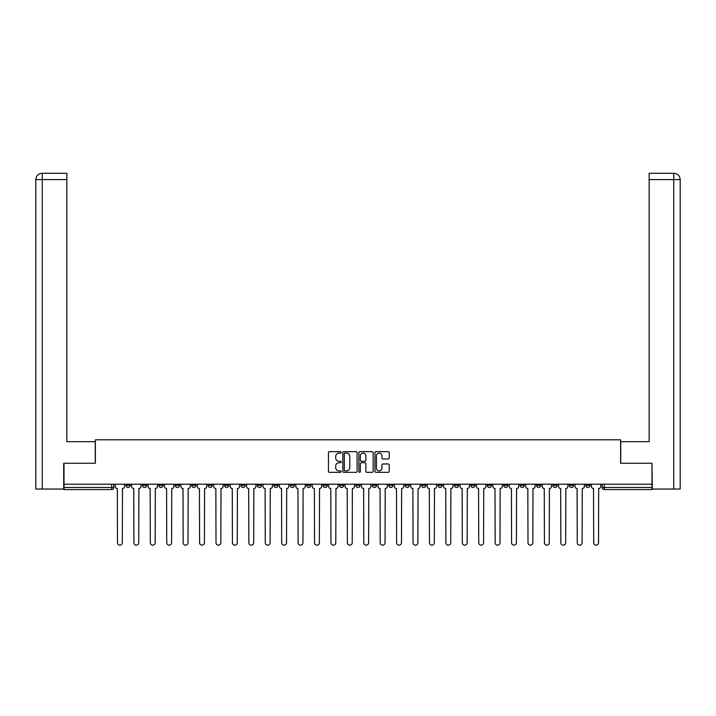 <?xml version="1.0" encoding="UTF-8"?>
<svg xmlns="http://www.w3.org/2000/svg" width="716" height="716" viewBox="0 0 716 716"><rect width="100%" height="100%" fill="white"/><g stroke="black" fill="none" stroke-linecap="round" stroke-linejoin="round"><path stroke-width="1.07" d="M341.156 452.387A0.725 0.725 0 0 0 340.44 451.662L329.458 451.662A1.029 1.029 0 0 0 328.429 452.7L328.429 471.298A1.029 1.029 0 0 0 329.458 472.327L340.44 472.327A0.725 0.725 0 0 0 341.156 471.602A0.725 0.725 0 0 0 340.44 470.886L339.017 470.886A3.303 3.303 0 0 1 335.706 467.575L335.706 466.027A3.303 3.303 0 0 1 339.017 462.724L340.44 462.724A0.725 0.725 0 0 0 341.156 461.999A0.725 0.725 0 0 0 340.44 461.274L339.017 461.274A3.303 3.303 0 0 1 335.706 457.971L335.706 456.414A3.303 3.303 0 0 1 339.017 453.112L340.44 453.112A0.725 0.725 0 0 0 341.156 452.387M569.363 484.204L569.363 485.367L573.57 485.367A2.103 2.103 0 0 1 571.466 487.471A2.103 2.103 0 0 1 569.363 485.367L569.363 484.204M552.94 484.204L552.94 485.367L557.155 485.367A2.103 2.103 0 0 1 555.043 487.471A2.103 2.103 0 0 1 552.94 485.367L552.94 484.204M454.418 484.204L454.418 485.367L458.625 485.367A2.103 2.103 0 0 1 456.522 487.471A2.103 2.103 0 0 1 454.418 485.367L454.418 484.204M437.995 484.204L437.995 485.367L442.211 485.367A2.103 2.103 0 0 1 440.098 487.471A2.103 2.103 0 0 1 437.995 485.367L437.995 484.204M421.581 484.204L421.581 485.367L425.787 485.367A2.103 2.103 0 0 1 423.684 487.471A2.103 2.103 0 0 1 421.581 485.367L421.581 484.204M388.734 484.204L388.734 485.367L392.95 485.367A2.103 2.103 0 0 1 390.838 487.471A2.103 2.103 0 0 1 388.734 485.367L388.734 484.204M355.897 485.367L355.897 484.204L355.897 485.367A2.103 2.103 0 0 0 358 487.471A2.103 2.103 0 0 1 355.897 485.367L360.103 485.367A2.103 2.103 0 0 1 358 487.471A2.103 2.103 0 0 0 360.103 485.367L360.103 484.204L360.103 485.367M339.474 485.367L339.474 484.204L339.474 485.367A2.103 2.103 0 0 0 341.577 487.471A2.103 2.103 0 0 1 339.474 485.367L343.689 485.367A2.103 2.103 0 0 1 341.577 487.471M323.05 485.367L323.05 484.204L323.05 485.367A2.103 2.103 0 0 0 325.162 487.471A2.103 2.103 0 0 1 323.05 485.367L327.266 485.367A2.103 2.103 0 0 1 325.162 487.471A2.103 2.103 0 0 0 327.266 485.367L327.266 484.204L327.266 485.367M306.636 484.204L306.636 485.367L310.842 485.367A2.103 2.103 0 0 1 308.739 487.471A2.103 2.103 0 0 1 306.636 485.367L306.636 484.204M290.213 484.204L290.213 485.367L294.419 485.367A2.103 2.103 0 0 1 292.316 487.471A2.103 2.103 0 0 1 290.213 485.367L290.213 484.204M273.789 484.204L273.789 485.367L278.005 485.367A2.103 2.103 0 0 1 275.902 487.471A2.103 2.103 0 0 1 273.789 485.367L273.789 484.204M257.375 485.367L257.375 484.204L257.375 485.367A2.103 2.103 0 0 0 259.478 487.471A2.103 2.103 0 0 1 257.375 485.367L261.582 485.367A2.103 2.103 0 0 1 259.478 487.471M224.529 485.367L224.529 484.204L224.529 485.367A2.103 2.103 0 0 0 226.632 487.471A2.103 2.103 0 0 1 224.529 485.367L228.744 485.367A2.103 2.103 0 0 1 226.632 487.471A2.103 2.103 0 0 0 228.744 485.367L228.744 484.204L228.744 485.367M208.114 485.367L208.114 484.204L208.114 485.367A2.103 2.103 0 0 0 210.218 487.471A2.103 2.103 0 0 1 208.114 485.367L212.321 485.367A2.103 2.103 0 0 1 210.218 487.471A2.103 2.103 0 0 0 212.321 485.367L212.321 484.204L212.321 485.367M191.691 485.367L191.691 484.204L191.691 485.367A2.103 2.103 0 0 0 193.794 487.471A2.103 2.103 0 0 1 191.691 485.367L195.898 485.367A2.103 2.103 0 0 1 193.794 487.471A2.103 2.103 0 0 0 195.898 485.367L195.898 484.204L195.898 485.367M175.268 485.367L175.268 484.204L175.268 485.367A2.103 2.103 0 0 0 177.371 487.471A2.103 2.103 0 0 1 175.268 485.367L179.483 485.367A2.103 2.103 0 0 1 177.371 487.471M158.845 485.367L158.845 484.204L158.845 485.367A2.103 2.103 0 0 0 160.957 487.471A2.103 2.103 0 0 1 158.845 485.367L163.06 485.367A2.103 2.103 0 0 1 160.957 487.471A2.103 2.103 0 0 0 163.06 485.367L163.06 484.204L163.06 485.367M142.43 485.367L142.43 484.204L142.43 485.367A2.103 2.103 0 0 0 144.534 487.471A2.103 2.103 0 0 1 142.43 485.367L146.637 485.367A2.103 2.103 0 0 1 144.534 487.471A2.103 2.103 0 0 0 146.637 485.367L146.637 484.204L146.637 485.367M388.197 458.947A1.029 1.029 0 0 0 389.227 457.918L389.227 452.7A1.029 1.029 0 0 0 388.197 451.662L376.007 451.662A1.029 1.029 0 0 0 374.969 452.7L374.969 471.298A1.029 1.029 0 0 0 376.007 472.327L388.197 472.327A1.029 1.029 0 0 0 389.227 471.298L389.227 464.997A1.029 1.029 0 0 0 388.197 463.959L382.979 463.959A1.029 1.029 0 0 0 381.941 464.997L381.941 468.121A2.766 2.766 0 0 1 379.185 470.886A2.766 2.766 0 0 1 376.419 468.121L376.419 455.877A2.766 2.766 0 0 1 379.185 453.112A2.766 2.766 0 0 1 381.941 455.877L381.941 457.918A1.029 1.029 0 0 0 382.979 458.947L388.197 458.947M42.271 489.046L35.8 489.046L35.8 179.582C36.176 175.751 38.279 173.648 42.11 173.272L66.848 173.272L66.848 179.582L42.271 179.582L42.271 489.046L63.697 489.046L63.697 463.261L95.38 463.261L95.38 439.785L620.62 439.785L620.62 463.261L651.99 463.261L651.99 484.204L64.01 484.204L64.01 487.471L113.799 487.471L113.799 484.204L113.799 487.471A2.103 2.103 0 0 1 111.696 489.574L64.01 489.574L64.01 487.471M64.01 463.261L64.01 484.204M357.096 452.7A1.029 1.029 0 0 0 356.067 451.662L343.868 451.662A1.029 1.029 0 0 0 342.839 452.7L342.839 471.298A1.029 1.029 0 0 0 343.868 472.327L356.067 472.327A1.029 1.029 0 0 0 357.096 471.298L357.096 452.7M359.933 451.662L372.132 451.662A1.029 1.029 0 0 1 373.161 452.7L373.161 471.298A1.029 1.029 0 0 1 372.132 472.327L366.914 472.327A1.029 1.029 0 0 1 365.876 471.298L365.876 463.753A1.029 1.029 0 0 0 364.847 462.724L361.383 462.724A1.029 1.029 0 0 0 360.354 463.753L360.354 471.602A0.725 0.725 0 0 1 359.629 472.327A0.725 0.725 0 0 1 358.904 471.602L358.904 452.7A1.029 1.029 0 0 1 359.933 451.662M602.201 484.204L602.201 487.471L651.99 487.471L651.99 489.574L604.304 489.574A2.103 2.103 0 0 1 602.201 487.471M651.99 484.204L651.99 487.471M589.993 484.204L589.993 485.367A2.103 2.103 0 0 1 587.89 487.471A2.103 2.103 0 0 1 585.786 485.367L589.993 485.367M585.786 484.204L585.786 485.367M573.57 484.204L573.57 485.367M557.155 484.204L557.155 485.367L557.155 484.204M540.732 484.204L540.732 485.367A2.103 2.103 0 0 1 538.629 487.471A2.103 2.103 0 0 1 536.517 485.367L540.732 485.367M536.517 484.204L536.517 485.367M524.309 484.204L524.309 485.367A2.103 2.103 0 0 1 522.206 487.471A2.103 2.103 0 0 1 520.102 485.367L524.309 485.367M520.102 484.204L520.102 485.367M507.886 484.204L507.886 485.367A2.103 2.103 0 0 1 505.782 487.471A2.103 2.103 0 0 1 503.679 485.367L507.886 485.367M503.679 484.204L503.679 485.367M491.471 484.204L491.471 485.367A2.103 2.103 0 0 1 489.368 487.471A2.103 2.103 0 0 1 487.256 485.367L491.471 485.367M487.256 484.204L487.256 485.367M475.048 484.204L475.048 485.367A2.103 2.103 0 0 1 472.945 487.471A2.103 2.103 0 0 1 470.842 485.367L475.048 485.367M470.842 484.204L470.842 485.367M458.625 484.204L458.625 485.367A2.103 2.103 0 0 1 456.522 487.471M442.211 484.204L442.211 485.367M425.787 485.367L425.787 484.204L425.787 485.367A2.103 2.103 0 0 1 423.684 487.471M409.364 484.204L409.364 485.367A2.103 2.103 0 0 1 407.261 487.471A2.103 2.103 0 0 1 405.158 485.367A2.103 2.103 0 0 0 407.261 487.471A2.103 2.103 0 0 0 409.364 485.367L405.158 485.367L405.158 484.204M392.95 485.367L392.95 484.204L392.95 485.367A2.103 2.103 0 0 1 390.838 487.471M376.526 484.204L376.526 485.367A2.103 2.103 0 0 1 374.423 487.471A2.103 2.103 0 0 1 372.311 485.367A2.103 2.103 0 0 0 374.423 487.471M372.311 484.204L372.311 485.367L376.526 485.367M343.689 484.204L343.689 485.367L343.689 484.204M310.842 485.367L310.842 484.204L310.842 485.367A2.103 2.103 0 0 1 308.739 487.471M294.419 485.367L294.419 484.204L294.419 485.367A2.103 2.103 0 0 1 292.316 487.471M278.005 485.367L278.005 484.204L278.005 485.367A2.103 2.103 0 0 1 275.902 487.471M261.582 484.204L261.582 485.367L261.582 484.204M245.158 485.367L245.158 484.204L245.158 485.367A2.103 2.103 0 0 1 243.055 487.471A2.103 2.103 0 0 1 240.952 485.367L245.158 485.367A2.103 2.103 0 0 1 243.055 487.471M240.952 484.204L240.952 485.367M179.483 484.204L179.483 485.367L179.483 484.204M130.214 484.204L130.214 485.367A2.103 2.103 0 0 1 128.11 487.471A2.103 2.103 0 0 1 126.007 485.367A2.103 2.103 0 0 0 128.11 487.471A2.103 2.103 0 0 0 130.214 485.367L130.214 484.204M126.007 484.204L126.007 485.367L130.214 485.367M111.696 484.204L111.696 489.574A2.103 2.103 0 0 0 113.799 487.471M345.005 453.112A0.725 0.725 0 0 0 344.289 453.837L344.289 470.161A0.725 0.725 0 0 0 345.005 470.886L346.508 470.886A3.303 3.303 0 0 0 349.811 467.575L349.811 456.414A3.303 3.303 0 0 0 346.508 453.112L345.005 453.112M365.876 455.931A2.766 2.766 0 0 0 363.11 453.165A2.766 2.766 0 0 0 360.354 455.931L360.354 460.236A1.029 1.029 0 0 0 361.383 461.274L364.847 461.274A1.029 1.029 0 0 0 365.876 460.236L365.876 455.931M115.222 486.415L115.222 484.204L115.222 486.415A2.103 2.103 48.4 0 0 117.326 488.518L117.478 542.728A2.417 2.417 48.4 0 0 119.903 545.153A2.417 2.417 48.4 0 0 122.32 542.728L122.481 488.518A2.103 2.103 48.4 0 0 124.584 486.415L124.584 484.204M117.326 488.518L117.478 542.728M122.32 542.728L122.481 488.518M131.637 486.415L131.637 484.204L131.637 486.415A2.103 2.103 48.4 0 0 133.74 488.518L133.901 542.728A2.417 2.417 48.4 0 0 136.326 545.153A2.417 2.417 48.4 0 0 138.743 542.728L138.904 488.518A2.103 2.103 48.4 0 0 141.007 486.415L141.007 484.204M148.06 486.415L148.06 484.204L148.06 486.415A2.103 2.103 48.4 0 0 150.163 488.518L150.324 542.728A2.417 2.417 48.4 0 0 152.741 545.153A2.417 2.417 48.4 0 0 155.166 542.728L155.318 488.518A2.103 2.103 48.4 0 0 157.43 486.415L157.43 484.204M95.273 463.261L95.273 441.683L66.848 441.683L66.848 179.582M42.271 173.272L42.271 179.582L35.8 179.582L35.8 425.895L35.8 179.582C36.167 175.751 38.27 173.648 42.119 173.272M620.727 463.261L620.727 441.683L649.152 441.683L649.152 173.272L673.881 173.272L673.729 179.582L649.152 179.582M680.2 425.895L680.2 179.582L680.2 489.046L652.303 489.046L651.99 463.261M673.729 489.046L673.729 179.582L680.2 179.582C679.824 175.751 677.721 173.648 673.89 173.272M133.74 488.518L133.901 542.728M138.743 542.728L138.904 488.518M150.163 488.518L150.324 542.728M155.166 542.728L155.318 488.518M164.483 486.415L164.483 484.204L164.483 486.415A2.103 2.103 48.4 0 0 166.586 488.518L166.747 542.728A2.417 2.417 48.4 0 0 169.164 545.153A2.417 2.417 48.4 0 0 171.589 542.728L171.742 488.518A2.103 2.103 48.4 0 0 173.845 486.415L173.845 484.204M180.897 486.415L180.897 484.204L180.897 486.415A2.103 2.103 48.4 0 0 183.01 488.518L183.162 542.728A2.417 2.417 48.4 0 0 185.587 545.153A2.417 2.417 48.4 0 0 188.004 542.728L188.165 488.518A2.103 2.103 48.4 0 0 190.268 486.415L190.268 484.204M197.321 486.415L197.321 484.204L197.321 486.415A2.103 2.103 48.4 0 0 199.424 488.518L199.585 542.728A2.417 2.417 48.4 0 0 202.001 545.153A2.417 2.417 48.4 0 0 204.427 542.728L204.588 488.518A2.103 2.103 48.4 0 0 206.691 486.415L206.691 484.204M166.586 488.518L166.747 542.728M171.589 542.728L171.742 488.518M183.01 488.518L183.162 542.728M188.004 542.728L188.165 488.518M199.424 488.518L199.585 542.728M204.427 542.728L204.588 488.518M213.744 486.415L213.744 484.204L213.744 486.415A2.103 2.103 48.4 0 0 215.847 488.518L216.008 542.728A2.417 2.417 48.4 0 0 218.425 545.153A2.417 2.417 48.4 0 0 220.85 542.728L221.002 488.518A2.103 2.103 48.4 0 0 223.106 486.415L223.106 484.204M230.158 486.415L230.158 484.204L230.158 486.415A2.103 2.103 48.4 0 0 232.27 488.518L232.423 542.728A2.417 2.417 48.4 0 0 234.848 545.153A2.417 2.417 48.4 0 0 237.265 542.728L237.426 488.518A2.103 2.103 48.4 0 0 239.529 486.415L239.529 484.204M246.581 486.415L246.581 484.204L246.581 486.415A2.103 2.103 48.4 0 0 248.685 488.518L248.846 542.728A2.417 2.417 48.4 0 0 251.262 545.153A2.417 2.417 48.4 0 0 253.688 542.728L253.849 488.518A2.103 2.103 48.4 0 0 255.952 486.415L255.952 484.204M263.005 486.415L263.005 484.204L263.005 486.415A2.103 2.103 48.4 0 0 265.108 488.518L265.269 542.728A2.417 2.417 48.4 0 0 267.686 545.153A2.417 2.417 48.4 0 0 270.111 542.728L270.263 488.518A2.103 2.103 48.4 0 0 272.375 486.415L272.375 484.204M279.428 486.415L279.428 484.204L279.428 486.415A2.103 2.103 48.4 0 0 281.531 488.518L281.683 542.728A2.417 2.417 48.4 0 0 284.109 545.153A2.417 2.417 48.4 0 0 286.525 542.728L286.686 488.518A2.103 2.103 48.4 0 0 288.79 486.415L288.79 484.204M295.842 486.415L295.842 484.204L295.842 486.415A2.103 2.103 48.4 0 0 297.945 488.518L298.107 542.728A2.417 2.417 48.4 0 0 300.532 545.153A2.417 2.417 48.4 0 0 302.949 542.728L303.11 488.518A2.103 2.103 48.4 0 0 305.213 486.415L305.213 484.204M312.265 486.415L312.265 484.204L312.265 486.415A2.103 2.103 48.4 0 0 314.369 488.518L314.53 542.728A2.417 2.417 48.4 0 0 316.946 545.153A2.417 2.417 48.4 0 0 319.372 542.728L319.524 488.518A2.103 2.103 48.4 0 0 321.636 486.415L321.636 484.204M328.689 486.415L328.689 484.204L328.689 486.415A2.103 2.103 48.4 0 0 330.792 488.518L330.944 542.728A2.417 2.417 48.4 0 0 333.37 545.153A2.417 2.417 48.4 0 0 335.786 542.728L335.947 488.518A2.103 2.103 48.4 0 0 338.05 486.415L338.05 484.204M345.103 486.415L345.103 484.204L345.103 486.415A2.103 2.103 48.4 0 0 347.215 488.518L347.367 542.728A2.417 2.417 48.4 0 0 349.793 545.153A2.417 2.417 48.4 0 0 352.209 542.728L352.37 488.518A2.103 2.103 48.4 0 0 354.474 486.415L354.474 484.204M361.526 486.415L361.526 484.204L361.526 486.415A2.103 2.103 48.4 0 0 363.63 488.518L363.791 542.728A2.417 2.417 48.4 0 0 366.207 545.153A2.417 2.417 48.4 0 0 368.633 542.728L368.785 488.518A2.103 2.103 48.4 0 0 370.897 486.415L370.897 484.204M377.95 486.415L377.95 484.204L377.95 486.415A2.103 2.103 48.4 0 0 380.053 488.518L380.214 542.728A2.417 2.417 48.4 0 0 382.63 545.153A2.417 2.417 48.4 0 0 385.056 542.728L385.208 488.518A2.103 2.103 48.4 0 0 387.311 486.415L387.311 484.204M394.364 486.415L394.364 484.204L394.364 486.415A2.103 2.103 48.4 0 0 396.476 488.518L396.628 542.728A2.417 2.417 48.4 0 0 399.054 545.153A2.417 2.417 48.4 0 0 401.47 542.728L401.631 488.518A2.103 2.103 48.4 0 0 403.735 486.415L403.735 484.204M410.787 486.415L410.787 484.204L410.787 486.415A2.103 2.103 48.4 0 0 412.89 488.518L413.051 542.728A2.417 2.417 48.4 0 0 415.468 545.153A2.417 2.417 48.4 0 0 417.893 542.728L418.055 488.518A2.103 2.103 48.4 0 0 420.158 486.415L420.158 484.204M427.21 486.415L427.21 484.204L427.21 486.415A2.103 2.103 48.4 0 0 429.314 488.518L429.475 542.728A2.417 2.417 48.4 0 0 431.891 545.153A2.417 2.417 48.4 0 0 434.317 542.728L434.469 488.518A2.103 2.103 48.4 0 0 436.572 486.415L436.572 484.204M443.625 486.415L443.625 484.204L443.625 486.415A2.103 2.103 48.4 0 0 445.737 488.518L445.889 542.728A2.417 2.417 48.4 0 0 448.314 545.153A2.417 2.417 48.4 0 0 450.731 542.728L450.892 488.518A2.103 2.103 48.4 0 0 452.995 486.415L452.995 484.204M460.048 486.415L460.048 484.204L460.048 486.415A2.103 2.103 48.4 0 0 462.151 488.518L462.312 542.728A2.417 2.417 48.4 0 0 464.738 545.153A2.417 2.417 48.4 0 0 467.154 542.728L467.315 488.518A2.103 2.103 48.4 0 0 469.419 486.415L469.419 484.204M220.85 542.728L221.002 488.518M215.847 488.518L216.008 542.728M237.265 542.728L237.426 488.518M232.27 488.518L232.423 542.728M253.688 542.728L253.849 488.518M248.685 488.518L248.846 542.728M270.111 542.728L270.263 488.518M265.108 488.518L265.269 542.728M286.525 542.728L286.686 488.518M281.531 488.518L281.683 542.728M302.949 542.728L303.11 488.518M297.945 488.518L298.107 542.728M319.372 542.728L319.524 488.518M314.369 488.518L314.53 542.728M335.786 542.728L335.947 488.518M330.792 488.518L330.944 542.728M352.209 542.728L352.37 488.518M347.215 488.518L347.367 542.728M368.633 542.728L368.785 488.518M363.63 488.518L363.791 542.728M385.056 542.728L385.208 488.518M380.053 488.518L380.214 542.728M401.47 542.728L401.631 488.518M396.476 488.518L396.628 542.728M417.893 542.728L418.055 488.518M412.89 488.518L413.051 542.728M434.317 542.728L434.469 488.518M429.314 488.518L429.475 542.728M450.731 542.728L450.892 488.518M445.737 488.518L445.889 542.728M467.154 542.728L467.315 488.518M462.151 488.518L462.312 542.728M476.471 486.415L476.471 484.204L476.471 486.415A2.103 2.103 48.4 0 0 478.574 488.518L478.736 542.728A2.417 2.417 48.4 0 0 481.152 545.153A2.417 2.417 48.4 0 0 483.577 542.728L483.73 488.518A2.103 2.103 48.4 0 0 485.842 486.415L485.842 484.204M492.894 486.415L492.894 484.204L492.894 486.415A2.103 2.103 48.4 0 0 494.998 488.518L495.15 542.728A2.417 2.417 48.4 0 0 497.575 545.153A2.417 2.417 48.4 0 0 499.992 542.728L500.153 488.518A2.103 2.103 48.4 0 0 502.256 486.415L502.256 484.204M509.309 486.415L509.309 484.204L509.309 486.415A2.103 2.103 48.4 0 0 511.412 488.518L511.573 542.728A2.417 2.417 48.4 0 0 513.998 545.153A2.417 2.417 48.4 0 0 516.415 542.728L516.576 488.518A2.103 2.103 48.4 0 0 518.679 486.415L518.679 484.204M525.732 486.415L525.732 484.204L525.732 486.415A2.103 2.103 48.4 0 0 527.835 488.518L527.996 542.728A2.417 2.417 48.4 0 0 530.413 545.153A2.417 2.417 48.4 0 0 532.838 542.728L532.99 488.518A2.103 2.103 48.4 0 0 535.103 486.415L535.103 484.204M478.574 488.518L478.736 542.728M483.577 542.728L483.73 488.518M494.998 488.518L495.15 542.728M499.992 542.728L500.153 488.518M511.412 488.518L511.573 542.728M516.415 542.728L516.576 488.518M527.835 488.518L527.996 542.728M532.838 542.728L532.99 488.518M542.155 486.415L542.155 484.204L542.155 486.415A2.103 2.103 48.4 0 0 544.258 488.518L544.411 542.728A2.417 2.417 48.4 0 0 546.836 545.153A2.417 2.417 48.4 0 0 549.253 542.728L549.414 488.518A2.103 2.103 48.4 0 0 551.517 486.415L551.517 484.204M544.258 488.518L544.411 542.728M549.253 542.728L549.414 488.518M558.57 486.415L558.57 484.204L558.57 486.415A2.103 2.103 48.4 0 0 560.682 488.518L560.834 542.728A2.417 2.417 48.4 0 0 563.259 545.153A2.417 2.417 48.4 0 0 565.676 542.728L565.837 488.518A2.103 2.103 48.4 0 0 567.94 486.415L567.94 484.204M560.682 488.518L560.834 542.728M565.676 542.728L565.837 488.518M574.993 486.415L574.993 484.204L574.993 486.415A2.103 2.103 48.4 0 0 577.096 488.518L577.257 542.728A2.417 2.417 48.4 0 0 579.674 545.153A2.417 2.417 48.4 0 0 582.099 542.728L582.26 488.518A2.103 2.103 48.4 0 0 584.363 486.415L584.363 484.204M577.096 488.518L577.257 542.728M582.099 542.728L582.26 488.518M591.416 486.415L591.416 484.204L591.416 486.415A2.103 2.103 48.4 0 0 593.519 488.518L593.68 542.728A2.417 2.417 48.4 0 0 596.097 545.153A2.417 2.417 48.4 0 0 598.522 542.728L598.674 488.518A2.103 2.103 48.4 0 0 600.778 486.415L600.778 484.204M593.519 488.518L593.68 542.728M598.522 542.728L598.674 488.518M604.304 484.204L604.304 489.574M35.8 179.582L35.8 425.895"/></g></svg>
